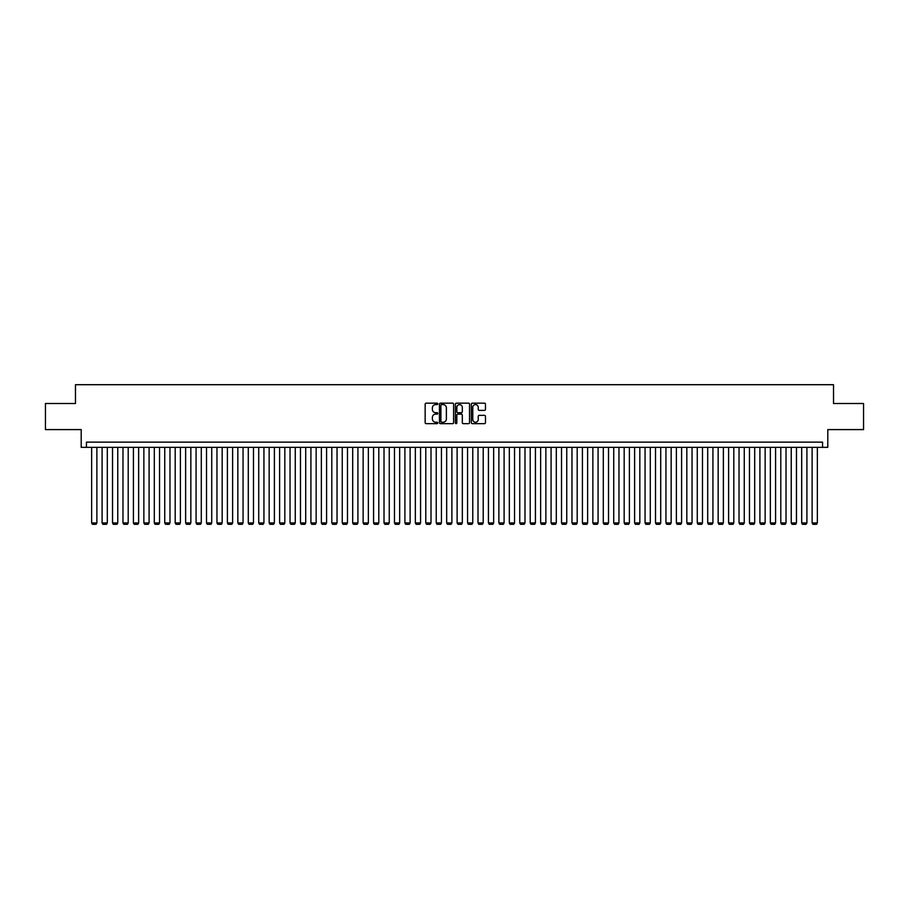 <?xml version="1.0" encoding="UTF-8"?>
<svg xmlns="http://www.w3.org/2000/svg" width="909" height="909" viewBox="0 0 909 909"><rect width="100%" height="100%" fill="white"/><g stroke="black" fill="none" stroke-linecap="round" stroke-linejoin="round"><path stroke-width="1.36" d="M437.797 403.88A0.716 0.716 0 0 0 437.081 403.164L426.185 403.164A1.023 1.023 0 0 0 425.162 404.187L425.162 422.64A1.023 1.023 0 0 0 426.185 423.662L437.081 423.662A0.716 0.716 0 0 0 437.797 422.946A0.716 0.716 0 0 0 437.081 422.231L435.672 422.231A3.284 3.284 0 0 1 432.389 418.947L432.389 417.413A3.284 3.284 0 0 1 435.672 414.129L437.081 414.129A0.716 0.716 0 0 0 437.797 413.413A0.716 0.716 0 0 0 437.081 412.697L435.672 412.697A3.284 3.284 0 0 1 432.389 409.414L432.389 407.88A3.284 3.284 0 0 1 435.672 404.596L437.081 404.596A0.716 0.716 0 0 0 437.797 403.88M484.452 410.391A1.023 1.023 0 0 0 485.474 409.368L485.474 404.187A1.023 1.023 0 0 0 484.452 403.164L472.362 403.164A1.023 1.023 0 0 0 471.339 404.187L471.339 422.64A1.023 1.023 0 0 0 472.362 423.662L484.452 423.662A1.023 1.023 0 0 0 485.474 422.64L485.474 416.39A1.023 1.023 0 0 0 484.452 415.356L479.282 415.356A1.023 1.023 0 0 0 478.248 416.39L478.248 419.481A2.738 2.738 0 0 1 475.509 422.231A2.738 2.738 0 0 1 472.771 419.481L472.771 407.334A2.738 2.738 0 0 1 475.509 404.596A2.738 2.738 0 0 1 478.248 407.334L478.248 409.368A1.023 1.023 0 0 0 479.282 410.391L484.452 410.391M822.565 447.353L827.792 447.353L827.792 429.593L863.55 429.593L863.55 403.494L833.53 403.494L833.53 384.7L75.47 384.7L75.47 403.494L45.45 403.494L45.45 429.593L81.208 429.593L81.208 447.353L822.565 447.353L822.565 442.126L86.435 442.126L86.435 447.353M453.602 404.187A1.023 1.023 0 0 0 452.58 403.164L440.479 403.164A1.023 1.023 0 0 0 439.456 404.187L439.456 422.64A1.023 1.023 0 0 0 440.479 423.662L452.58 423.662A1.023 1.023 0 0 0 453.602 422.64L453.602 404.187M456.42 403.164L468.521 403.164A1.023 1.023 0 0 1 469.544 404.187L469.544 422.64A1.023 1.023 0 0 1 468.521 423.662L463.34 423.662A1.023 1.023 0 0 1 462.317 422.64L462.317 415.152A1.023 1.023 0 0 0 461.295 414.129L457.852 414.129A1.023 1.023 0 0 0 456.829 415.152L456.829 422.946A0.716 0.716 0 0 1 456.113 423.662A0.716 0.716 0 0 1 455.398 422.946L455.398 404.187A1.023 1.023 0 0 1 456.42 403.164M441.615 404.596A0.716 0.716 0 0 0 440.899 405.312L440.899 421.515A0.716 0.716 0 0 0 441.615 422.231L443.103 422.231A3.284 3.284 0 0 0 446.376 418.947L446.376 407.88A3.284 3.284 0 0 0 443.103 404.596L441.615 404.596M462.317 407.391A2.738 2.738 0 0 0 459.568 404.653A2.738 2.738 0 0 0 456.829 407.391L456.829 411.675A1.023 1.023 0 0 0 457.852 412.697L461.295 412.697A1.023 1.023 0 0 0 462.317 411.675L462.317 407.391M96.877 447.353L96.877 522.948L91.65 522.948L91.65 447.353M96.877 522.948L96.093 524.3L92.434 524.3L91.65 522.948M107.319 447.353L107.319 522.948L102.092 522.948L102.092 447.353M107.319 522.948L106.535 524.3L102.876 524.3L102.092 522.948M117.761 447.353L117.761 522.948L112.534 522.948L112.534 447.353M117.761 522.948L116.977 524.3L113.318 524.3L112.534 522.948M128.203 447.353L128.203 522.948L122.976 522.948L122.976 447.353M128.203 522.948L127.419 524.3L123.76 524.3L122.976 522.948M138.645 447.353L138.645 522.948L133.418 522.948L133.418 447.353M138.645 522.948L137.861 524.3L134.202 524.3L133.418 522.948M149.087 447.353L149.087 522.948L143.861 522.948L143.861 447.353M149.087 522.948L148.303 524.3L144.645 524.3L143.861 522.948M159.53 447.353L159.53 522.948L154.303 522.948L154.303 447.353M159.53 522.948L158.745 524.3L155.087 524.3L154.303 522.948M169.972 447.353L169.972 522.948L164.745 522.948L164.745 447.353M169.972 522.948L169.188 524.3L165.529 524.3L164.745 522.948M180.402 447.353L180.402 522.948L175.187 522.948L175.187 447.353M180.402 522.948L179.63 524.3L175.971 524.3L175.187 522.948M190.845 447.353L190.845 522.948L185.629 522.948L185.629 447.353M190.845 522.948L190.072 524.3L186.413 524.3L185.629 522.948M201.287 447.353L201.287 522.948L196.071 522.948L196.071 447.353M201.287 522.948L200.503 524.3L196.855 524.3L196.071 522.948M211.729 447.353L211.729 522.948L206.513 522.948L206.513 447.353M211.729 522.948L210.945 524.3L207.297 524.3L206.513 522.948M222.171 447.353L222.171 522.948L216.956 522.948L216.956 447.353M222.171 522.948L221.387 524.3L217.74 524.3L216.956 522.948M232.613 447.353L232.613 522.948L227.398 522.948L227.398 447.353M232.613 522.948L231.829 524.3L228.182 524.3L227.398 522.948M243.055 447.353L243.055 522.948L237.84 522.948L237.84 447.353M243.055 522.948L242.271 524.3L238.624 524.3L237.84 522.948M253.497 447.353L253.497 522.948L248.282 522.948L248.282 447.353M253.497 522.948L252.713 524.3L249.066 524.3L248.282 522.948M263.94 447.353L263.94 522.948L258.724 522.948L258.724 447.353M263.94 522.948L263.156 524.3L259.508 524.3L258.724 522.948M274.382 447.353L274.382 522.948L269.166 522.948L269.166 447.353M274.382 522.948L273.598 524.3L269.939 524.3L269.166 522.948M284.824 447.353L284.824 522.948L279.608 522.948L279.608 447.353M284.824 522.948L284.04 524.3L280.381 524.3L279.608 522.948M295.266 447.353L295.266 522.948L290.039 522.948L290.039 447.353M295.266 522.948L294.482 524.3L290.823 524.3L290.039 522.948M305.708 447.353L305.708 522.948L300.481 522.948L300.481 447.353M305.708 522.948L304.924 524.3L301.265 524.3L300.481 522.948M316.15 447.353L316.15 522.948L310.923 522.948L310.923 447.353M316.15 522.948L315.366 524.3L311.707 524.3L310.923 522.948M326.592 447.353L326.592 522.948L321.366 522.948L321.366 447.353M326.592 522.948L325.808 524.3L322.15 524.3L321.366 522.948M337.034 447.353L337.034 522.948L331.808 522.948L331.808 447.353M337.034 522.948L336.25 524.3L332.592 524.3L331.808 522.948M347.477 447.353L347.477 522.948L342.25 522.948L342.25 447.353M347.477 522.948L346.693 524.3L343.034 524.3L342.25 522.948M357.919 447.353L357.919 522.948L352.692 522.948L352.692 447.353M357.919 522.948L357.135 524.3L353.476 524.3L352.692 522.948M368.361 447.353L368.361 522.948L363.134 522.948L363.134 447.353M368.361 522.948L367.577 524.3L363.918 524.3L363.134 522.948M378.803 447.353L378.803 522.948L373.576 522.948L373.576 447.353M378.803 522.948L378.019 524.3L374.36 524.3L373.576 522.948M389.245 447.353L389.245 522.948L384.018 522.948L384.018 447.353M389.245 522.948L388.461 524.3L384.802 524.3L384.018 522.948M399.676 447.353L399.676 522.948L394.461 522.948L394.461 447.353M399.676 522.948L398.903 524.3L395.245 524.3L394.461 522.948M410.118 447.353L410.118 522.948L404.903 522.948L404.903 447.353M410.118 522.948L409.345 524.3L405.687 524.3L404.903 522.948M420.56 447.353L420.56 522.948L415.345 522.948L415.345 447.353M420.56 522.948L419.776 524.3L416.129 524.3L415.345 522.948M431.002 447.353L431.002 522.948L425.787 522.948L425.787 447.353M431.002 522.948L430.218 524.3L426.571 524.3L425.787 522.948M441.444 447.353L441.444 522.948L436.229 522.948L436.229 447.353M441.444 522.948L440.66 524.3L437.013 524.3L436.229 522.948M451.887 447.353L451.887 522.948L446.671 522.948L446.671 447.353M451.887 522.948L451.103 524.3L447.455 524.3L446.671 522.948M462.329 447.353L462.329 522.948L457.113 522.948L457.113 447.353M462.329 522.948L461.545 524.3L457.897 524.3L457.113 522.948M472.771 447.353L472.771 522.948L467.556 522.948L467.556 447.353M472.771 522.948L471.987 524.3L468.34 524.3L467.556 522.948M483.213 447.353L483.213 522.948L477.998 522.948L477.998 447.353M483.213 522.948L482.429 524.3L478.782 524.3L477.998 522.948M493.655 447.353L493.655 522.948L488.44 522.948L488.44 447.353M493.655 522.948L492.871 524.3L489.224 524.3L488.44 522.948M504.097 447.353L504.097 522.948L498.882 522.948L498.882 447.353M504.097 522.948L503.313 524.3L499.655 524.3L498.882 522.948M514.539 447.353L514.539 522.948L509.324 522.948L509.324 447.353M514.539 522.948L513.755 524.3L510.097 524.3L509.324 522.948M524.982 447.353L524.982 522.948L519.755 522.948L519.755 447.353M524.982 522.948L524.198 524.3L520.539 524.3L519.755 522.948M535.424 447.353L535.424 522.948L530.197 522.948L530.197 447.353M535.424 522.948L534.64 524.3L530.981 524.3L530.197 522.948M545.866 447.353L545.866 522.948L540.639 522.948L540.639 447.353M545.866 522.948L545.082 524.3L541.423 524.3L540.639 522.948M556.308 447.353L556.308 522.948L551.081 522.948L551.081 447.353M556.308 522.948L555.524 524.3L551.865 524.3L551.081 522.948M566.75 447.353L566.75 522.948L561.523 522.948L561.523 447.353M566.75 522.948L565.966 524.3L562.307 524.3L561.523 522.948M577.192 447.353L577.192 522.948L571.966 522.948L571.966 447.353M577.192 522.948L576.408 524.3L572.75 524.3L571.966 522.948M587.634 447.353L587.634 522.948L582.408 522.948L582.408 447.353M587.634 522.948L586.85 524.3L583.192 524.3L582.408 522.948M598.077 447.353L598.077 522.948L592.85 522.948L592.85 447.353M598.077 522.948L597.293 524.3L593.634 524.3L592.85 522.948M608.519 447.353L608.519 522.948L603.292 522.948L603.292 447.353M608.519 522.948L607.735 524.3L604.076 524.3L603.292 522.948M618.961 447.353L618.961 522.948L613.734 522.948L613.734 447.353M618.961 522.948L618.177 524.3L614.518 524.3L613.734 522.948M629.392 447.353L629.392 522.948L624.176 522.948L624.176 447.353M629.392 522.948L628.619 524.3L624.96 524.3L624.176 522.948M639.834 447.353L639.834 522.948L634.618 522.948L634.618 447.353M639.834 522.948L639.061 524.3L635.402 524.3L634.618 522.948M650.276 447.353L650.276 522.948L645.06 522.948L645.06 447.353M650.276 522.948L649.492 524.3L645.844 524.3L645.06 522.948M660.718 447.353L660.718 522.948L655.503 522.948L655.503 447.353M660.718 522.948L659.934 524.3L656.287 524.3L655.503 522.948M671.16 447.353L671.16 522.948L665.945 522.948L665.945 447.353M671.16 522.948L670.376 524.3L666.729 524.3L665.945 522.948M681.602 447.353L681.602 522.948L676.387 522.948L676.387 447.353M681.602 522.948L680.818 524.3L677.171 524.3L676.387 522.948M692.044 447.353L692.044 522.948L686.829 522.948L686.829 447.353M692.044 522.948L691.26 524.3L687.613 524.3L686.829 522.948M702.487 447.353L702.487 522.948L697.271 522.948L697.271 447.353M702.487 522.948L701.703 524.3L698.055 524.3L697.271 522.948M712.929 447.353L712.929 522.948L707.713 522.948L707.713 447.353M712.929 522.948L712.145 524.3L708.497 524.3L707.713 522.948M723.371 447.353L723.371 522.948L718.155 522.948L718.155 447.353M723.371 522.948L722.587 524.3L718.928 524.3L718.155 522.948M733.813 447.353L733.813 522.948L728.598 522.948L728.598 447.353M733.813 522.948L733.029 524.3L729.37 524.3L728.598 522.948M744.255 447.353L744.255 522.948L739.028 522.948L739.028 447.353M744.255 522.948L743.471 524.3L739.812 524.3L739.028 522.948M754.697 447.353L754.697 522.948L749.471 522.948L749.471 447.353M754.697 522.948L753.913 524.3L750.255 524.3L749.471 522.948M765.139 447.353L765.139 522.948L759.913 522.948L759.913 447.353M765.139 522.948L764.355 524.3L760.697 524.3L759.913 522.948M775.582 447.353L775.582 522.948L770.355 522.948L770.355 447.353M775.582 522.948L774.798 524.3L771.139 524.3L770.355 522.948M786.024 447.353L786.024 522.948L780.797 522.948L780.797 447.353M786.024 522.948L785.24 524.3L781.581 524.3L780.797 522.948M796.466 447.353L796.466 522.948L791.239 522.948L791.239 447.353M796.466 522.948L795.682 524.3L792.023 524.3L791.239 522.948M806.908 447.353L806.908 522.948L801.681 522.948L801.681 447.353M806.908 522.948L806.124 524.3L802.465 524.3L801.681 522.948M817.35 447.353L817.35 522.948L812.123 522.948L812.123 447.353M817.35 522.948L816.566 524.3L812.907 524.3L812.123 522.948"/></g></svg>
